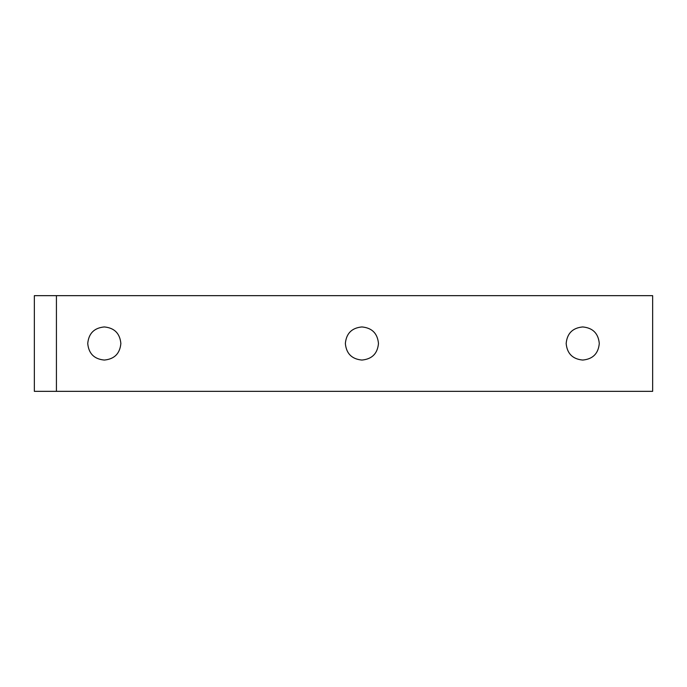 <?xml version="1.0" encoding="UTF-8"?>
<svg xmlns="http://www.w3.org/2000/svg" width="687" height="687" viewBox="0 0 687 687"><rect width="100%" height="100%" fill="white"/><g stroke="black" fill="none" stroke-linecap="round" stroke-linejoin="round"><path stroke-width="1.03" d="M34.35 295.659L34.35 391.341L652.65 391.341L652.65 295.659L34.35 295.659M599.287 343.5C598.343 353.59 592.821 359.112 582.731 360.057C572.632 359.112 567.11 353.59 566.165 343.5C567.11 333.41 572.632 327.888 582.731 326.943C592.821 327.888 598.343 333.41 599.287 343.5M345.355 343.5C346.3 333.41 351.821 327.888 361.912 326.943C372.01 327.888 377.532 333.41 378.477 343.5C377.532 353.59 372.01 359.112 361.912 360.057C351.821 359.112 346.3 353.59 345.355 343.5M104.304 360.057C94.205 359.112 88.692 353.59 87.738 343.5C88.692 333.41 94.205 327.888 104.304 326.943C114.394 327.888 119.916 333.41 120.86 343.5C119.916 353.59 114.394 359.112 104.304 360.057M56.428 295.659L56.428 391.341"/></g></svg>

